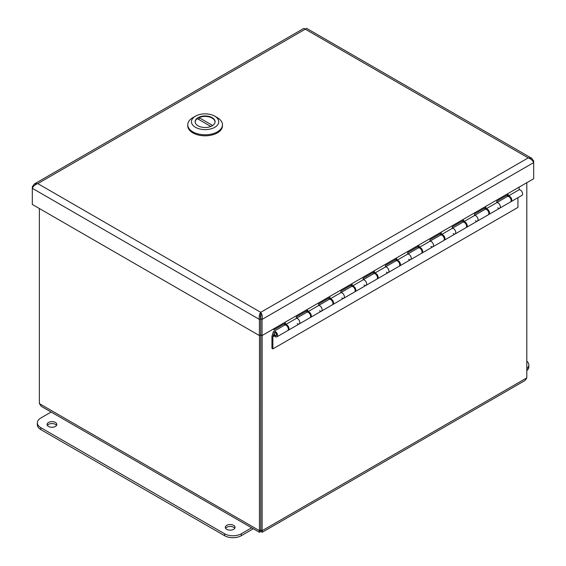 <?xml version="1.0" encoding="UTF-8"?>
<svg xmlns="http://www.w3.org/2000/svg" width="566" height="566" viewBox="0 0 566 566"><rect width="100%" height="100%" fill="white"/><g stroke="black" fill="none" stroke-linecap="round" stroke-linejoin="round"><path stroke-width="0.85" d="M34.349 183.971L303.907 28.342L305.279 29.177L37.788 183.61L34.349 183.978L32.312 186.773L32.312 188.308C33.21 186.207 35.035 184.643 37.788 183.61L260.721 312.326C259.348 314.151 258.903 316.514 259.391 319.415L259.391 335.553L32.312 204.446L32.312 188.308L259.391 319.415L260.707 318.658L260.707 334.789L259.391 335.553M32.962 187.148L32.312 186.773M260.721 313.84L260.735 334.789L262.051 335.553L262.051 319.415C262.539 316.514 262.093 314.151 260.721 312.326L260.707 318.658M260.735 318.658L262.051 319.415L533.688 162.584L533.688 161.048L531.651 158.254L528.212 157.893C530.965 158.919 532.79 160.482 533.688 162.584L533.688 178.722L262.051 335.553M260.721 312.326L528.212 157.893L305.279 29.177L306.51 28.3L531.651 158.247M533.038 161.423L533.688 161.048M260.516 314.484A7.874 4.549 -0 0 0 260.933 314.491M526.805 361.158A11.815 6.82 180 0 1 528.814 364.957A11.815 6.82 180 0 1 526.805 368.763M526.805 370.695A11.815 6.82 -0 0 0 528.814 366.888L528.814 364.957M48.499 422.455A4.882 2.816 180 0 1 53.82 421.84A4.882 2.816 180 0 1 56.833 424.443A4.882 2.816 180 0 1 51.952 427.266A4.882 2.816 180 0 1 47.063 424.443A4.882 2.816 180 0 1 48.499 422.455M56.536 425.413A4.882 2.816 -0 0 0 48.499 424.38A4.882 2.816 -0 0 0 47.36 425.413M226.718 525.347A4.882 2.816 180 0 1 232.039 524.739A4.882 2.816 180 0 1 235.053 527.342A4.882 2.816 180 0 1 230.171 530.158A4.882 2.816 180 0 1 225.289 527.342A4.882 2.816 180 0 1 226.718 525.347M234.763 528.304A4.882 2.816 -0 0 0 226.718 527.279A4.882 2.816 -0 0 0 225.586 528.304M251.658 527.802L241.307 533.773A11.815 6.82 180 0 1 224.603 533.773L40.809 427.663A11.815 6.82 180 0 1 37.349 422.837A11.815 6.82 180 0 1 40.809 418.012L51.159 412.041M37.349 422.837L37.349 424.769A11.815 6.82 -0 0 0 40.809 429.594L224.603 535.705A11.815 6.82 -0 0 0 241.307 535.705L253.327 528.764M273.095 329.171L274.029 329.759L285.497 323.136L285.497 324.643L296.308 318.41A3.148 1.818 60 0 1 299.301 320.568A3.148 1.818 60 0 1 299.181 323.978A3.148 1.818 -120 0 0 299.301 320.568A3.148 1.818 -120 0 0 296.308 318.41L296.308 316.896L307.777 310.274L307.777 311.788L318.58 305.548A3.148 1.818 60 0 1 321.58 307.706A3.148 1.818 60 0 1 321.453 311.116A3.148 1.818 -120 0 0 321.58 307.706A3.148 1.818 -120 0 0 318.58 305.548L318.58 304.034L330.056 297.412L330.056 298.926L340.859 292.686A3.148 1.818 60 0 1 343.859 294.844A3.148 1.818 60 0 1 343.732 298.254A3.148 1.818 -120 0 0 343.859 294.844A3.148 1.818 -120 0 0 340.859 292.686L340.859 291.179L352.335 284.549L352.335 286.063L363.139 279.823A3.148 1.818 60 0 1 366.131 281.981A3.148 1.818 60 0 1 366.011 285.391A3.148 1.818 -120 0 0 366.131 281.981A3.148 1.818 -120 0 0 363.139 279.823L363.139 278.316L374.614 271.687L374.614 273.201L385.418 266.961A3.148 1.818 60 0 1 388.41 269.119A3.148 1.818 60 0 1 388.29 272.529A3.148 1.818 -120 0 0 388.41 269.119A3.148 1.818 -120 0 0 385.418 266.961L385.418 265.454L396.886 258.825L396.886 260.339L407.697 254.099A3.148 1.818 60 0 1 410.69 256.257A3.148 1.818 60 0 1 410.569 259.667A3.148 1.818 -120 0 0 410.69 256.257A3.148 1.818 -120 0 0 407.697 254.099L407.697 252.592L419.165 245.962L419.165 247.476L429.969 241.236A3.148 1.818 60 0 1 432.969 243.394A3.148 1.818 60 0 1 432.841 246.804A3.148 1.818 -120 0 0 432.969 243.394A3.148 1.818 -120 0 0 429.969 241.236L429.969 239.729L441.445 233.1L441.445 234.614L452.248 228.374A3.148 1.818 60 0 1 455.248 230.532A3.148 1.818 60 0 1 455.121 233.942A3.148 1.818 -120 0 0 455.248 230.532A3.148 1.818 -120 0 0 452.248 228.374L452.248 226.867L463.724 220.245L463.724 221.752L474.527 215.512A3.148 1.818 60 0 1 477.52 217.669A3.148 1.818 60 0 1 477.4 221.08A3.148 1.818 -120 0 0 477.52 217.669A3.148 1.818 -120 0 0 474.527 215.512L474.527 214.005L486.003 207.382L486.003 208.889L496.807 202.649A3.148 1.818 60 0 1 499.799 204.807A3.148 1.818 60 0 1 499.679 208.217A3.148 1.818 -120 0 0 499.799 204.807A3.148 1.818 -120 0 0 496.807 202.649L496.807 201.142L508.275 194.52L508.275 196.027A3.148 1.818 60 0 1 511.275 198.185A3.148 1.818 60 0 1 511.148 201.595A3.148 1.818 60 0 1 510.78 201.729M486.003 208.889A3.148 1.818 60 0 1 488.996 211.047A3.148 1.818 60 0 1 488.875 214.457L510.482 201.984A3.148 1.818 -120 0 0 510.482 198.341A3.148 1.818 -120 0 0 507.334 196.522L507.348 195.058M510.673 198.708A1.832 1.061 -120 0 0 510.263 197.994M488.875 214.457A3.148 1.818 60 0 1 488.5 214.592M463.724 221.752A3.148 1.818 60 0 1 466.717 223.91A3.148 1.818 60 0 1 466.596 227.32L488.203 214.847A3.148 1.818 -120 0 0 488.203 211.203A3.148 1.818 -120 0 0 485.055 209.385L485.069 207.92M488.394 211.571A1.832 1.061 -120 0 0 487.984 210.856M466.596 227.32A3.148 1.818 60 0 1 466.221 227.454M462.79 222.24L462.79 220.782M466.115 224.433A1.832 1.061 -120 0 0 465.705 223.719M441.445 234.614A3.148 1.818 60 0 1 444.444 236.772A3.148 1.818 60 0 1 444.317 240.182A3.148 1.818 60 0 1 443.949 240.309M440.511 235.102L440.511 233.638M443.843 237.295A1.832 1.061 -120 0 0 443.433 236.581M419.165 247.476A3.148 1.818 60 0 1 422.165 249.634A3.148 1.818 60 0 1 422.038 253.044A3.148 1.818 60 0 1 421.67 253.172M418.239 247.965L418.239 246.5M421.564 250.158A1.832 1.061 -120 0 0 421.154 249.443M396.886 260.339A3.148 1.818 60 0 1 399.886 262.497A3.148 1.818 60 0 1 399.759 265.907A3.148 1.818 60 0 1 399.391 266.034M374.614 273.201A3.148 1.818 60 0 1 377.607 275.359A3.148 1.818 60 0 1 377.487 278.769L399.094 266.289A3.148 1.818 -120 0 0 399.094 262.652A3.148 1.818 -120 0 0 395.945 260.834L395.959 259.362M399.285 263.02A1.832 1.061 -120 0 0 398.874 262.306M377.487 278.769A3.148 1.818 60 0 1 377.112 278.897M352.335 286.063A3.148 1.818 60 0 1 355.328 288.221A3.148 1.818 60 0 1 355.207 291.632L376.815 279.151A3.148 1.818 -120 0 0 376.815 275.515A3.148 1.818 -120 0 0 373.666 273.696L373.68 272.225M377.006 275.883A1.832 1.061 -120 0 0 376.595 275.168M355.207 291.632A3.148 1.818 60 0 1 354.832 291.759M351.401 286.552L351.401 285.087M354.726 288.745A1.832 1.061 -120 0 0 354.316 288.03M330.056 298.926A3.148 1.818 60 0 1 333.049 301.084A3.148 1.818 60 0 1 332.928 304.494A3.148 1.818 60 0 1 332.56 304.621M329.122 299.414L329.122 297.949M332.454 301.6A1.832 1.061 -120 0 0 332.044 300.893M307.777 311.788A3.148 1.818 60 0 1 310.776 313.946A3.148 1.818 60 0 1 310.649 317.356A3.148 1.818 60 0 1 310.281 317.484M285.497 324.643A3.148 1.818 60 0 1 288.497 326.801A3.148 1.818 60 0 1 288.37 330.219L309.984 317.738A3.148 1.818 -120 0 0 309.984 314.102A3.148 1.818 -120 0 0 306.829 312.283L306.85 310.812M310.175 314.463A1.832 1.061 -120 0 0 309.765 313.755M276.901 336.841A3.148 1.818 60 0 1 273.534 334.612L272.876 336.812L272.876 348.904L271.942 348.366L271.942 336.275L273.187 332.143A3.148 1.818 60 0 1 273.746 331.386A3.148 1.818 60 0 1 276.901 333.204A3.148 1.818 60 0 1 276.901 336.841L287.705 330.601A3.148 1.818 -120 0 0 287.705 326.964A3.148 1.818 -120 0 0 284.556 325.146L284.571 323.674M288.37 330.219A3.148 1.818 60 0 1 288.002 330.346M511.148 201.595L521.958 195.355A3.148 1.818 -120 0 0 522.078 191.945A3.148 1.818 -120 0 0 519.086 189.787L519.086 187.155M508.275 196.027L519.086 189.787M287.896 327.325A1.832 1.061 -120 0 0 287.486 326.617M274.029 328.634L274.029 329.759M275.43 335.454A1.578 0.913 -120 0 0 276.109 335.475A1.578 0.913 -120 0 0 276.109 333.657A1.578 0.913 -120 0 0 274.538 332.744A1.578 0.913 -120 0 0 274.319 334.074A1.578 0.913 -120 0 0 275.43 335.454M499.679 208.217A3.148 1.818 60 0 1 497.74 207.821M477.4 221.08A3.148 1.818 60 0 1 475.461 220.683M444.317 240.182L465.924 227.709A3.148 1.818 -120 0 0 465.924 224.065A3.148 1.818 -120 0 0 462.776 222.247L452.248 228.324M455.121 233.942A3.148 1.818 60 0 1 453.182 233.546M422.038 253.044L443.652 240.571A3.148 1.818 -120 0 0 443.652 236.928A3.148 1.818 -120 0 0 440.497 235.109L429.969 241.187M432.841 246.804A3.148 1.818 60 0 1 430.903 246.408M399.759 265.907L421.373 253.427A3.148 1.818 -120 0 0 421.373 249.79A3.148 1.818 -120 0 0 418.217 247.972L407.697 254.049M410.569 259.667A3.148 1.818 60 0 1 408.624 259.27M388.29 272.529A3.148 1.818 60 0 1 386.352 272.126M366.011 285.391A3.148 1.818 60 0 1 364.072 284.988M332.928 304.494L354.535 292.014A3.148 1.818 -120 0 0 354.535 288.377A3.148 1.818 -120 0 0 351.387 286.559L340.859 292.636M343.732 298.254A3.148 1.818 60 0 1 341.793 297.85M310.649 317.356L332.263 304.876A3.148 1.818 -120 0 0 332.263 301.239A3.148 1.818 -120 0 0 329.108 299.421L318.58 305.499M321.453 311.116A3.148 1.818 60 0 1 319.514 310.713M272.876 348.904L517.932 207.418L517.932 197.683M299.181 323.978A3.148 1.818 60 0 1 297.235 323.575M274.411 335.928L272.876 336.812M276.618 334.86A1.832 1.061 60 0 1 276.243 335.702A1.832 1.061 60 0 1 274.404 334.64A1.832 1.061 60 0 1 274.404 332.525A1.832 1.061 60 0 1 275.819 333.013A1.832 1.061 60 0 1 276.618 334.86M260.339 317.278L260.339 315.892M260.82 334.839L260.82 529.925C260.226 530.922 260.226 530.915 260.785 529.925L260.82 529.925C261.379 530.915 261.386 530.915 260.82 529.925C261.379 530.915 261.386 530.915 260.82 529.925L262.136 530.682L262.136 335.504M526.805 182.698L526.805 377.876L525.177 380.409L262.171 532.288L262.136 530.682L526.805 377.876M259.476 335.504L259.433 532.288L41.389 406.402L39.358 403.6L39.358 208.514M259.433 532.288L260.806 531.453L260.806 529.932C260.226 530.922 260.226 530.915 260.785 529.925L260.785 334.817M260.806 531.453L262.171 532.288M260.785 529.925L259.476 530.682L39.358 403.6M187.749 124.768L187.749 125.786A17.362 10.025 -0 0 0 205.111 135.812A17.362 10.025 -0 0 0 222.473 125.786L222.473 124.768A17.362 10.025 180 0 1 205.111 134.793A17.362 10.025 180 0 1 187.749 124.768A17.362 10.025 180 0 1 192.829 117.678L195.461 116.164A13.641 7.874 180 0 1 214.762 116.164L217.394 117.678A17.362 10.025 180 0 1 222.473 124.768M217.394 117.678L214.762 116.164A13.641 7.874 180 0 1 214.762 127.3A13.641 7.874 180 0 1 195.461 127.3A13.641 7.874 180 0 1 195.461 116.164M212.172 117.657A9.983 5.766 -0 0 0 201.291 116.405A9.983 5.766 -0 0 0 195.129 121.732A9.983 5.766 -0 0 0 205.111 127.499A9.983 5.766 -0 0 0 215.094 121.732A9.983 5.766 -0 0 0 212.172 117.657M215.023 122.44A9.926 5.731 -0 0 0 215.038 122.136A9.926 5.731 -0 0 0 209.477 116.992A9.926 5.731 -0 0 0 199.027 117.615L212.682 125.496M195.199 122.44A9.926 5.731 180 0 1 195.185 122.136A9.926 5.731 180 0 1 197.272 118.627L210.835 126.459M199.027 119.638L199.027 117.615M241.307 535.705L241.307 533.773M224.603 535.705L224.603 533.773M40.809 429.594L40.809 427.663M261.159 315.906L260.289 315.885M276.109 335.475L276.583 335.206M274.538 332.744L275.005 332.475M306.829 312.283L296.308 318.361M373.666 273.696L363.139 279.774M395.945 260.834L385.418 266.911M485.055 209.385L474.527 215.462M507.334 196.522L496.807 202.6M284.556 325.146L273.746 331.386"/></g></svg>

